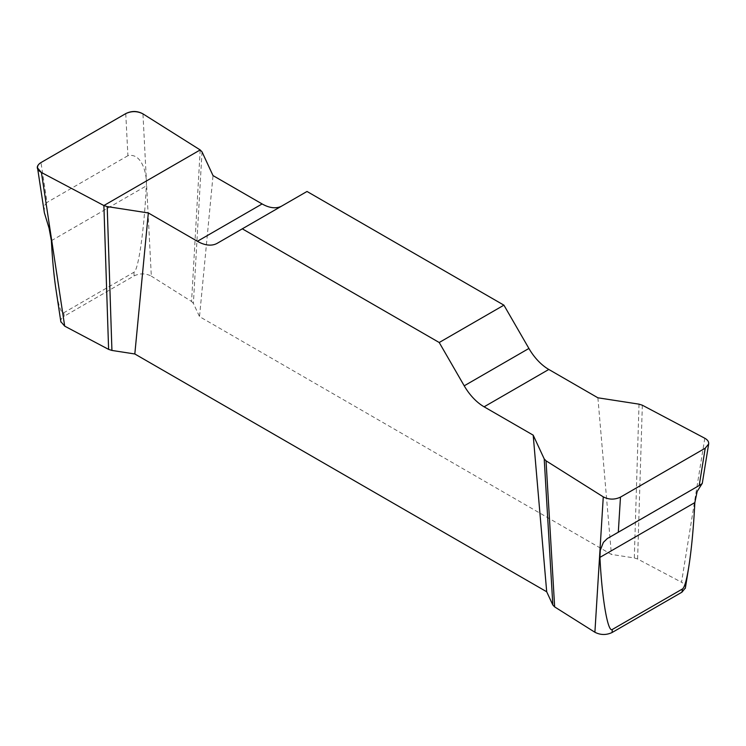 <?xml version="1.0" encoding="UTF-8"?>
<svg xmlns="http://www.w3.org/2000/svg" width="746" height="746" viewBox="0 0 746 746"><rect width="100%" height="100%" fill="white"/><g stroke="black" fill="none" stroke-linecap="round" stroke-linejoin="round"><path stroke-width="0.56" stroke-dasharray="3.73 2.8" d="M702.07 483.669L610.629 536.402M704.802 438.256L681.527 582.244C684.362 583.81 685.639 585.722 685.378 587.969M125.748 113.625L127.92 155.7C142.523 152.426 147.298 175.739 146.3 185.885C144.248 229.554 138.383 270.574 133.935 272.262L63.746 312.788C61.135 313.777 58.533 305.907 55.922 289.168M133.935 272.262L134.121 275.88L64.259 316.211L63.746 312.788M134.121 275.88C139.95 273.167 145.684 273.25 151.326 276.132L142.952 113.868M44.182 211.678L44.49 205.523L47.026 202.408L40.983 162.563M60.836 321.647C60.594 319.549 61.741 317.731 64.259 316.211M597.891 397.795L611.403 554.418L199.518 316.621L213.03 175.599M307.007 191.47L282.007 205.905A39.78 22.967 60 0 1 281.923 205.952M639.024 404.155L634.296 557.952L611.403 554.418M634.296 557.952L637.606 559.006L681.527 582.244M200.189 149.937L191.573 301.487L151.326 276.132M191.573 301.487L193.391 303.398L199.518 316.621M282.007 205.905L217.3 243.261M202.007 151.848L193.391 303.398M127.92 155.7L47.026 202.408M642.334 405.209L637.606 559.006M51.381 240.688L146.3 185.885"/><path stroke-width="1.12" d="M281.923 205.952A39.78 22.967 60 0 1 262.116 203.938L213.03 175.599L202.007 151.848L200.189 149.937L142.952 113.868C137.311 110.986 131.576 110.902 125.748 113.625L40.983 162.563C38.466 164.083 37.319 165.892 37.561 167.99L41.412 172.494L103.88 205.542L107.2 206.586L148.333 212.955L134.821 353.977L546.697 591.764L533.194 435.151L544.207 458.893L546.035 460.814L603.272 496.873C608.913 499.755 614.648 499.839 620.476 497.125L618.303 532.234L607.3 538.547L603.374 542.398L600.269 550.306L599.924 557.383C601.966 598.684 607.841 632.925 612.289 629.484L682.478 588.958C684.492 587.578 686.581 580.341 688.726 567.23L685.322 588.333M612.289 629.484L612.102 632.505L681.956 592.175L682.478 588.958M612.102 632.505C606.274 635.219 600.539 635.135 594.898 632.254L603.272 496.873M688.726 567.23C691.505 549.569 693.538 528.019 694.843 502.59L697.165 491.418L702.07 483.669M708.597 444.346L702.266 483.501L699.198 485.525L705.231 448.187L708.653 443.991C708.914 441.735 707.637 439.832 704.802 438.256L642.334 405.209L639.024 404.155L597.891 397.795L548.804 369.457A39.78 22.967 60 0 1 528.914 348.457L503.914 305.161L307.007 191.47L242.301 228.826L439.217 342.507L464.217 385.813A39.78 22.967 -120 0 0 484.107 406.812L533.194 435.151M685.378 587.969L681.956 592.175M60.892 322.03L55.922 289.168C53.889 275.526 52.379 259.366 51.381 240.688L49.059 228.164L44.359 212.741L37.617 168.372M41.412 172.494L64.697 326.142L60.836 321.647M148.333 212.955L197.41 241.284A39.78 22.967 -120 0 0 217.3 243.261L242.301 228.826M546.035 460.814L554.651 606.899L594.898 632.254M554.651 606.899L552.833 604.987L546.697 591.764M107.2 206.586L111.928 350.433L134.821 353.977M111.928 350.433L108.608 349.38L64.697 326.142M503.914 305.161L439.217 342.507M620.476 497.125L705.231 448.187M103.88 205.542L108.608 349.38M544.207 458.893L552.833 604.987M618.303 532.234L699.198 485.525M41.403 172.485C36.06 169.23 35.929 165.92 41.03 162.535L125.701 113.644C131.566 110.706 137.311 110.772 142.943 113.868L200.189 149.937L103.88 205.542L41.403 172.485M197.41 241.284L262.116 203.938M464.217 385.813L528.914 348.457M548.804 369.457L484.107 406.812M694.843 502.59L599.924 557.383"/></g></svg>
